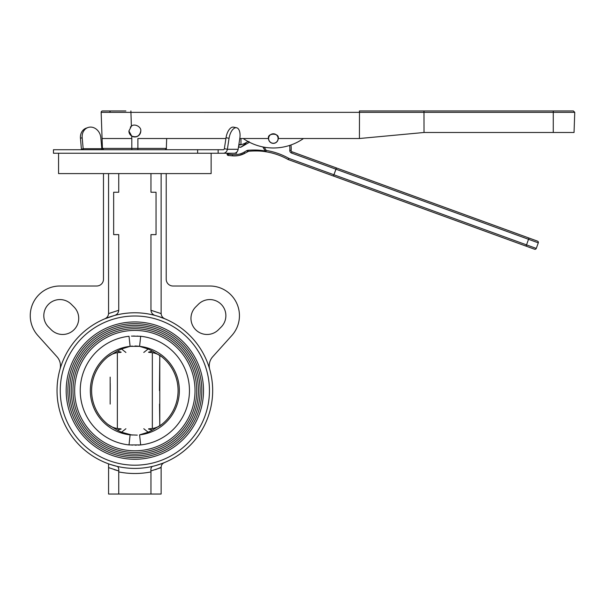 <?xml version="1.0" encoding="UTF-8"?>
<svg xmlns="http://www.w3.org/2000/svg" width="605" height="605" viewBox="0 0 605 605"><rect width="100%" height="100%" fill="white"/><g stroke="black" fill="none" stroke-linecap="round" stroke-linejoin="round"><path stroke-width="0.91" d="M60.25 390.596A74.596 74.596 0 0 0 134.847 465.192A74.596 74.596 0 0 0 209.443 390.596A74.596 74.596 0 0 0 134.847 315.999A74.596 74.596 0 0 0 60.25 390.596M66.179 390.596A68.66 68.66 0 0 1 134.847 321.936A68.66 68.66 0 0 1 203.507 390.596A68.66 68.66 0 0 1 134.847 459.263A68.66 68.66 0 0 1 66.179 390.596M201.813 390.596A66.966 66.966 0 0 0 134.847 323.63A66.966 66.966 0 0 0 67.881 390.596A66.966 66.966 0 0 0 134.847 457.569A66.966 66.966 0 0 0 201.813 390.596M69.575 390.596A65.272 65.272 0 0 1 134.847 325.324A65.272 65.272 0 0 1 200.119 390.596A65.272 65.272 0 0 1 134.847 455.867A65.272 65.272 0 0 1 69.575 390.596M198.425 390.596A63.578 63.578 0 0 0 134.847 327.018A63.578 63.578 0 0 0 71.269 390.596A63.578 63.578 0 0 0 134.847 454.173A63.578 63.578 0 0 0 198.425 390.596M72.963 390.596A61.884 61.884 0 0 1 134.847 328.719A61.884 61.884 0 0 1 196.731 390.596A61.884 61.884 0 0 1 134.847 452.48A61.884 61.884 0 0 1 72.963 390.596M195.029 390.596A60.19 60.19 0 0 0 134.847 330.413A60.19 60.19 0 0 0 74.657 390.596A60.19 60.19 0 0 0 134.847 450.786A60.19 60.19 0 0 0 195.029 390.596M131.444 336.093L140.662 336.274A54.639 54.639 0 0 1 140.67 444.925L129.024 444.925L130.105 434.851L137.29 435.116M129.024 444.925A54.639 54.639 0 0 1 129.024 336.274L130.105 346.347L132.389 346.083M120.463 352.45L121.189 352.171L117.226 351.119L121.537 348.994L125.908 352.45M143.786 352.45L148.157 348.994L152.468 351.119L148.497 352.171L149.231 352.45M149.526 352.435A20.343 20.026 128.4 0 1 161.686 356.708L152.468 351.119M150.297 352.481A20.343 20.343 0 0 1 162.019 356.973M149.231 428.741L149.526 428.764A20.343 20.026 -128.4 0 0 161.686 424.491A43.235 43.235 0 0 0 161.686 356.708M150.297 428.718A20.343 20.343 0 0 0 162.019 424.226M148.497 429.021L152.468 430.079L161.686 424.491M149.526 428.764L148.618 428.862M152.468 430.079L148.157 432.204L143.786 428.741M125.908 428.741L121.537 432.204L117.226 430.079L121.189 429.021L120.463 428.741M131.867 445.121L132.344 445.136M135.255 445.174L136.314 445.159M138.25 445.106L140.67 444.925L139.589 434.851L148.157 432.204M137.827 336.077L137.343 336.055M134.431 336.025L133.38 336.032M134.983 345.992L136.813 346.052M137.547 346.105L139.589 346.347L140.67 336.274M132.132 435.093L121.537 432.204M142.266 434.33L139.589 434.851A44.505 44.505 0 0 0 139.589 346.347L130.105 346.347L121.537 348.994M148.157 348.994L139.589 346.347M120.168 352.435A20.343 20.026 51.6 0 0 108.008 356.708A43.235 43.235 0 0 0 108.008 424.491A20.343 20.026 128.4 0 0 120.168 428.764M108.008 424.491L117.226 430.079M107.675 424.226A20.343 20.343 0 0 0 119.397 428.718A20.343 20.343 0 0 1 107.675 424.226M107.675 356.973A20.343 20.343 0 0 1 119.397 352.481A20.343 20.343 0 0 0 107.675 356.973M117.226 351.119L108.008 356.708M110.163 404.095L110.163 377.127M117.355 352.692L117.355 428.506L117.355 352.692M159.448 390.596L159.788 355.407L159.788 425.791L159.523 404.072M152.339 428.506L152.339 352.692L152.339 428.506M110.216 383.373L110.239 390.596M195.687 306.977A16.108 16.108 0 0 0 200.913 333.249A16.108 16.108 0 0 0 218.465 329.755L221.158 327.063A16.108 16.108 0 0 0 221.158 304.285A16.108 16.108 0 0 0 198.387 304.285L195.687 306.977M211.137 153.246L211.137 173.59L58.556 173.59L58.556 153.246M71.307 304.285A16.108 16.108 0 0 0 43.81 315.674A16.108 16.108 0 0 0 48.529 327.063L51.228 329.755A16.108 16.108 0 0 0 74.007 329.755A16.108 16.108 0 0 0 74.007 306.977L71.307 304.285M59.948 369.489A13.56 13.56 0 0 0 56.968 356.738L37.873 335.525A29.668 29.668 0 0 1 59.918 286.006L96.702 286.006A6.784 6.784 0 0 0 103.478 279.223L103.478 173.59M107.546 317.723L110.889 316.559M113.695 315.712L114.148 315.583M108.567 313.587C108.325 316.09 107.032 317.852 104.68 318.865L114.262 315.553C116.931 314.751 118.429 312.997 118.739 310.274L108.567 313.587L108.567 173.59M162.178 317.738L163.441 318.222M161.127 173.59L161.127 313.587C161.353 316.082 162.654 317.844 165.014 318.865L158.419 316.438M157.587 316.181L155.432 315.553C152.755 314.751 151.265 312.997 150.955 310.274L161.127 313.602M212.665 390.596A77.818 77.818 0 0 0 134.847 312.777A77.818 77.818 0 0 0 57.029 390.596A77.818 77.818 0 0 0 134.847 468.414A77.818 77.818 0 0 0 212.665 390.596M209.746 369.489A13.56 13.56 0 0 1 212.726 356.738L231.821 335.525A29.668 29.668 0 0 0 209.769 286.006L172.992 286.006A6.784 6.784 0 0 1 166.209 279.223L166.209 173.59M155.462 469.631L161.127 467.34L161.127 494.043L150.955 494.043L150.955 471.923A82.908 82.908 0 0 1 118.739 471.923L118.792 470.94C118.928 468.247 118.315 466.712 116.962 466.334L110.352 464.458M150.955 494.043L118.739 494.043L118.739 471.923M118.739 494.043L108.567 494.043L108.59 467.62M114.262 469.646L118.361 470.826M118.731 470.924L108.567 467.612L108.567 463.846L108.567 467.612M118.149 467.234L118.421 467.726M114.254 465.646L116.962 466.334M152.619 466.364L152.732 466.334C151.363 466.742 150.751 468.27 150.895 470.94L150.955 471.923M161.127 467.612L150.895 470.94L150.895 469.185M155.432 465.646L162.639 463.286M161.127 467.34C161.217 465.139 162.269 463.574 164.288 462.636M163.615 462.969L163.017 463.385M151.258 467.763L151.545 467.234M150.955 173.59L150.955 192.239L156.037 192.239L156.037 234.619L150.955 234.619L150.955 310.274M118.739 310.274L118.739 234.619L113.657 234.619L113.657 192.239L118.739 192.239L118.739 173.59M81.471 149.715A4.779 2.39 90 0 1 81.425 149.291L83.165 148.679L101.806 148.679L100.838 137.698A10.769 9.181 70.6 0 0 91.438 127.141A10.769 9.181 70.6 0 0 87.937 127.542A10.769 9.181 70.6 0 0 82.189 137.698L83.165 148.679A1.248 0.628 90 0 0 83.777 149.715M82.189 137.698L80.457 138.311A10.769 9.181 -109.4 0 1 86.197 128.162L87.937 127.542M80.457 138.311L81.425 149.291M101.806 148.679A1.248 0.628 -90 0 0 102.426 149.715M197.623 149.715L53.459 149.715L53.459 153.246L197.623 153.246L197.623 149.715L223.298 149.715A1.248 1.081 90 0 0 224.364 148.679L226.043 137.698A10.769 5.301 -78.5 0 1 233.53 127.141A10.769 5.301 -78.5 0 1 233.575 127.148A10.769 5.301 -78.5 0 1 233.621 127.156M218.148 149.715L218.148 153.246L197.623 153.246M218.148 153.246L234.067 153.246A4.779 4.137 -90 0 0 238.143 149.291L239.822 138.311A10.769 5.301 101.5 0 0 236.585 127.761A10.769 5.301 101.5 0 0 236.54 127.753A10.769 5.301 101.5 0 0 229.053 138.311L226.043 137.698M229.053 138.311L227.374 149.291A4.779 4.137 90 0 1 223.298 153.246M236.6 152.248L236.6 153.246L231.821 153.246M239.315 155.394L245.259 153.057A1.346 0.537 60 0 1 244.125 152.165C240.684 154.162 236.835 154.978 232.577 154.615L228.357 154.184L228.312 155.485A1.346 1.346 0 0 1 227.102 153.957L228.357 154.184L228.478 153.246L227.291 153.246M110.012 112.371L127.224 112.356M126.959 149.715L103.773 149.715L102.426 148.414L131.807 148.414L131.807 138.515L102.086 138.515L101.156 112.349L109.86 112.371L101.156 112.349A1.346 1.346 -90 0 1 102.502 110.957L125.878 110.957M278.202 138.515C279.926 132.767 266.79 132.767 268.514 138.515A4.848 4.848 0 0 0 273.362 143.362A4.848 4.848 0 0 0 278.202 138.515L359.423 138.515L424.029 132.487L574.047 132.487L574.75 112.349L359.483 112.349L359.393 110.957L423.984 110.957L359.393 110.957M128.91 131.028L131.724 136.072C136.632 137.781 139.649 136.102 140.776 131.028A5.937 5.937 0 0 1 134.847 136.964A5.937 5.937 0 0 1 128.91 131.028L131.376 126.218A5.937 5.937 0 0 0 130.347 127.163M424.029 132.487L423.984 110.957L573.404 110.957L574.75 112.349M243.218 138.515A52.696 52.696 0 0 0 303.506 138.515M240.964 138.515L240.964 144.542L238.869 144.542M127.617 149.715L131.807 149.715L131.807 148.414L137.887 148.414L137.887 138.515L225.915 138.515M239.792 138.515L268.514 138.515M573.404 110.957L553.273 110.957L553.265 132.487M107.251 148.414L102.426 148.414L102.086 138.515M126.12 138.515L120.985 138.515M359.423 138.515L359.483 112.349L109.86 112.371A1.346 0.953 -90 0 1 110.813 110.957M140.776 131.028C141.608 126.846 134.287 123.102 131.376 126.218L130.892 110.957M277.808 140.133A4.734 4.734 0 0 0 274.98 134.068A4.734 4.734 0 0 0 268.907 136.896A4.734 4.734 0 0 0 271.736 142.969A4.734 4.734 0 0 0 277.808 140.133A4.734 4.734 0 0 1 271.736 142.969A4.734 4.734 0 0 1 268.907 136.896M228.312 155.485L232.623 155.863C237.273 156.188 241.486 155.251 245.259 153.057L248.602 151.273C255.333 150.713 261.118 150.887 265.966 151.779L266.177 150.448L265.202 151.016L262.842 146.932M538.299 242.855L335.987 169.226L333.453 176.032L288.328 159.607L526.025 246.122L333.453 176.032L336.403 167.94L292.018 151.787L537.49 241.13A1.346 1.346 0 0 1 538.299 242.855L536.272 248.421L538.299 242.855A1.346 1.346 0 0 0 537.49 241.13M264.309 147.204L266.177 150.448A68.229 68.229 0 0 1 288.789 158.344L288.124 159.516A1.346 1.346 0 0 0 288.328 159.607A1.346 1.346 0 0 1 288.124 159.516A1.346 1.346 0 0 0 288.328 159.607L288.789 158.344L333.915 174.769M288.124 159.516A66.883 66.883 0 0 0 265.966 151.779C261.118 150.887 255.333 150.713 248.602 151.273A1.346 0.628 84.2 0 1 247.884 150.267L246.832 150.6A1.346 0.635 60 0 0 248.065 151.439M292.018 151.787A1.346 1.346 0 0 1 291.134 150.411A21.53 21.53 0 0 0 290.899 144.988A21.53 21.53 0 0 1 291.134 150.411L289.795 150.297A2.692 2.692 0 0 0 291.557 153.05L292.018 151.787M248.935 141.449L249.199 142.394L240.752 147.272C242.295 146.07 246.704 143.052 245.849 142.772A21.53 19.731 60 0 1 238.786 145.102A21.53 19.731 -120 0 0 245.849 142.772C246.704 143.052 242.295 146.07 240.752 147.272L238.491 147.038M240.752 147.272L238.529 146.788M245.849 142.772L248.042 141.51M335.987 169.226L336.403 167.94M333.968 174.785L526.531 244.874L526.025 246.122L534.548 249.222A1.346 1.346 0 0 0 536.272 248.421L526.531 244.874L528.974 238.03M247.884 150.267C254.569 149.798 260.339 150.048 265.202 151.016A1.346 1.036 -80.9 0 0 265.966 151.779M130.105 346.347A44.505 44.505 0 0 0 130.105 434.851M224.364 148.679L227.374 149.291L238.143 149.291M164.991 149.715C166.345 148.959 166.791 148.528 166.33 148.414L137.887 148.414L137.887 149.715M131.724 136.072L131.807 138.515M289.795 150.297A20.184 20.184 0 0 0 289.606 145.419M335.941 169.203L291.557 153.05M534.548 249.222A1.346 1.346 0 0 0 536.272 248.421M244.125 152.165L246.832 150.6M232.623 155.863L232.577 154.615M236.585 127.761L233.575 127.148M166.33 148.414L166.678 138.515"/></g></svg>
